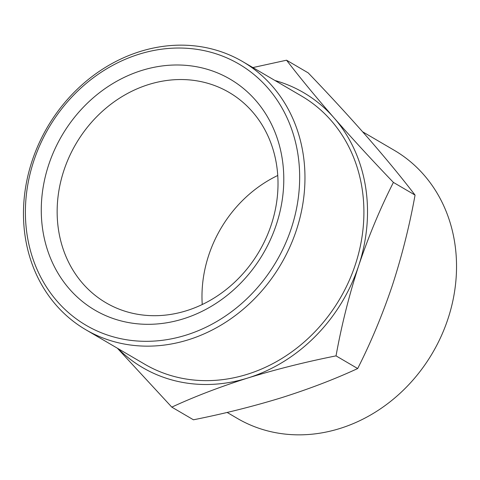 <?xml version="1.0" encoding="UTF-8"?>
<svg xmlns="http://www.w3.org/2000/svg" width="480" height="480" viewBox="0 0 480 480"><rect width="100%" height="100%" fill="white"/><g stroke="black" fill="none" stroke-linecap="round" stroke-linejoin="round"><path stroke-width="0.72" d="M242.664 61.59L301.608 96.084A155.328 135.408 120.3 0 1 361.83 186.87A155.328 135.408 120.3 0 1 299.814 345.696A155.328 135.408 120.3 0 1 144.708 364.206L85.764 329.712A155.328 135.408 120.3 0 1 26.538 182.124A155.328 135.408 120.3 0 1 140.094 51.51A155.328 135.408 120.3 0 1 242.664 61.59A155.328 135.408 120.3 0 1 302.886 152.376A155.328 135.408 120.3 0 1 240.87 311.202A155.328 135.408 120.3 0 1 85.764 329.712M118.074 348.618A159.306 138.876 -59.7 0 0 247.896 377.982A159.306 138.876 -59.7 0 0 358.704 265.62A159.306 138.876 -59.7 0 0 333.96 117.786A159.306 138.876 -59.7 0 0 274.974 80.502M252.876 67.572L286.554 60.204L308.202 72.876C329.472 95.046 349.284 116.586 367.644 137.496C385.686 158.22 401.49 177.414 415.056 195.084L393.408 182.412C372.138 160.242 352.326 138.696 333.96 117.786C315.924 97.068 300.12 77.868 286.554 60.204M117.366 348.204L171.798 407.124C194.718 396.522 220.086 386.802 247.896 377.982C276.03 369.342 305.412 361.974 336.03 355.872C341.532 325.35 349.086 295.266 358.704 265.62C368.634 236.172 380.202 208.434 393.408 182.412M336.03 355.872L357.678 368.544C334.764 379.152 309.396 388.866 281.58 397.692C253.446 406.326 224.07 413.694 193.446 419.796L171.798 407.124M139.026 54.222A151.344 131.934 120.3 0 1 291.294 228.372A151.344 131.934 120.3 0 1 57.264 301.404A151.344 131.934 120.3 0 1 139.026 54.222M357.678 368.544C370.884 342.522 382.452 314.784 392.382 285.336C402 255.69 409.554 225.612 415.056 195.084M183.312 318.846A133.818 116.658 120.3 0 1 48.672 164.862A133.818 116.658 120.3 0 1 255.606 100.284A133.818 116.658 120.3 0 1 183.312 318.846M227.124 412.428L237.336 418.41A155.328 135.408 -59.7 0 0 339.906 428.49A155.328 135.408 -59.7 0 0 453.462 297.876A155.328 135.408 -59.7 0 0 394.236 150.288L362.634 131.796M186.504 310.716A121.872 106.242 120.3 0 1 106.032 302.808A121.872 106.242 120.3 0 1 59.556 187.008A121.872 106.242 120.3 0 1 148.656 84.528A121.872 106.242 120.3 0 1 229.134 92.436A121.872 106.242 120.3 0 1 275.604 208.236A121.872 106.242 120.3 0 1 186.504 310.716M202.242 304.518A121.872 106.242 120.3 0 1 277.758 175.482"/></g></svg>
